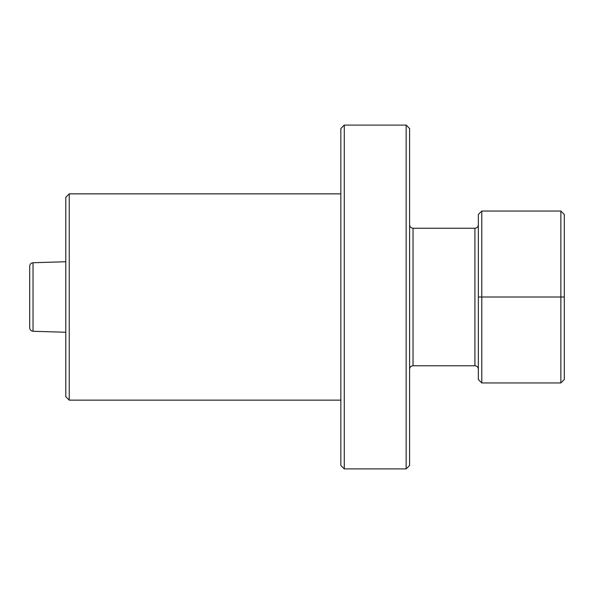 <?xml version="1.0" encoding="UTF-8"?>
<svg xmlns="http://www.w3.org/2000/svg" width="594" height="594" viewBox="0 0 594 594"><rect width="100%" height="100%" fill="white"/><g stroke="black" fill="none" stroke-linecap="round" stroke-linejoin="round"><path stroke-width="0.89" d="M409.593 297L409.593 128.542L406.155 125.104L406.155 468.896L409.593 465.458L409.593 297M344.275 125.104L340.837 128.542L340.837 465.458L344.275 468.896L344.275 125.104L406.155 125.104M481.786 211.048L478.348 214.486L478.348 379.514L481.786 382.952L481.786 211.048L560.862 211.048L560.862 382.952L481.786 382.952M478.348 297L564.3 297L564.3 214.486L560.862 211.048M564.3 297L564.3 379.514L560.862 382.952M29.7 284.11L29.7 309.89M33.034 262.726C31.022 262.956 29.908 264.107 29.7 266.164L29.7 327.836C29.908 329.893 31.022 331.044 33.034 331.274L33.034 262.726L65.8 261.746M65.8 197.297L65.8 396.703L69.238 400.141L69.238 193.859L65.8 197.297M409.593 369.193C409.815 367.092 410.959 365.941 413.03 365.756L413.03 228.244C410.959 228.059 409.815 226.908 409.593 224.807M413.03 228.244L474.91 228.244L474.91 365.756C476.982 365.941 478.125 367.092 478.348 369.193M344.275 468.896L406.155 468.896M413.03 365.756L474.91 365.756M474.91 228.244C476.982 228.059 478.125 226.908 478.348 224.807M33.034 331.274L65.8 332.254M340.837 193.859L69.238 193.859M340.837 400.141L69.238 400.141"/></g></svg>
